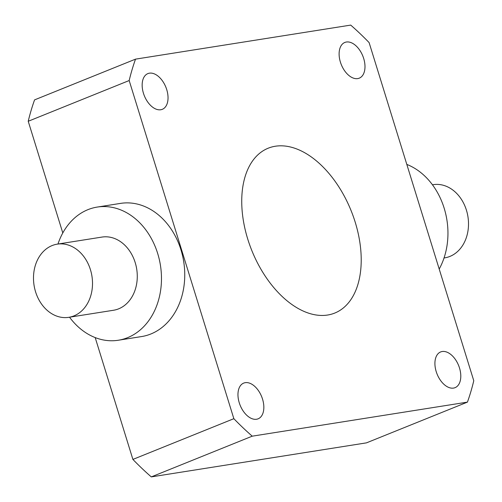 <?xml version="1.0" encoding="UTF-8"?>
<svg xmlns="http://www.w3.org/2000/svg" width="502" height="502" viewBox="0 0 502 502"><rect width="100%" height="100%" fill="white"/><g stroke="black" fill="none" stroke-linecap="round" stroke-linejoin="round"><path stroke-width="0.75" d="M73.888 315.915A37.041 29.298 81 0 1 68.787 317.327A37.041 29.298 81 0 1 34.701 288.6A37.041 29.298 81 0 1 52.114 245.572A37.041 29.298 81 0 1 57.215 244.154A37.041 29.298 81 0 1 91.301 272.887A37.041 29.298 81 0 1 73.888 315.915M68.787 317.327L113.552 310.249A37.041 29.298 -99 0 0 118.648 308.83A37.041 29.298 -99 0 0 136.067 265.803A37.041 29.298 -99 0 0 101.975 237.076L57.215 244.154M57.962 244.035A67.412 53.325 81 0 1 87.95 209.648A67.412 53.325 81 0 1 97.231 207.075A67.412 53.325 81 0 1 159.272 259.365A67.412 53.325 81 0 1 127.577 337.67A67.412 53.325 81 0 1 118.296 340.243A67.412 53.325 81 0 1 69.54 317.208M97.231 207.075L120.505 203.392A67.412 53.325 81 0 1 182.546 255.681A67.412 53.325 81 0 1 150.851 333.987A67.412 53.325 81 0 1 141.57 336.566L118.296 340.243M432.46 184.792L433.213 184.673A37.041 29.298 81 0 1 467.299 213.4A37.041 29.298 81 0 1 449.886 256.428A37.041 29.298 81 0 1 444.785 257.846L444.038 257.965M143.459 93.303A19.258 11.59 -112 0 1 147.889 73.599A19.258 11.59 -112 0 1 166.733 89.62A19.258 11.59 -112 0 1 162.303 109.323A19.258 11.59 -112 0 1 143.459 93.303M340.412 62.148A19.258 11.59 -112 0 1 344.843 42.444A19.258 11.59 -112 0 1 363.686 58.464A19.258 11.59 -112 0 1 359.256 78.168A19.258 11.59 -112 0 1 340.412 62.148M436.219 371.643A19.258 11.59 -112 0 1 440.649 351.94A19.258 11.59 -112 0 1 459.493 367.96A19.258 11.59 -112 0 1 455.063 387.663A19.258 11.59 -112 0 1 436.219 371.643M239.266 402.805A19.258 11.59 -112 0 1 243.696 383.101A19.258 11.59 -112 0 1 262.54 399.121A19.258 11.59 -112 0 1 258.11 418.825A19.258 11.59 -112 0 1 239.266 402.805M247.762 239.134A88.898 53.501 -112 0 1 268.212 148.197A88.898 53.501 -112 0 1 355.19 222.135A88.898 53.501 -112 0 1 334.74 313.072A88.898 53.501 -112 0 1 247.762 239.134M406.815 164.418A67.412 53.325 81 0 1 439.206 269.041M369.102 42.582L473.775 380.729A266.694 160.502 -112 0 1 467.425 402.121L252.236 436.169A266.694 160.502 -112 0 1 233.85 418.687L129.177 80.54A266.694 160.502 -112 0 1 135.527 59.142L350.716 25.1A266.694 160.502 -112 0 1 369.102 42.582M467.425 402.121L366.473 442.858L151.284 476.9A266.694 160.502 -112 0 1 132.898 459.418L95.185 337.582M62.794 232.959L28.225 121.271A266.694 160.502 -112 0 1 34.575 99.879L135.527 59.142M151.284 476.9L252.236 436.169M233.85 418.687L132.898 459.418M28.225 121.271L129.177 80.54"/></g></svg>
